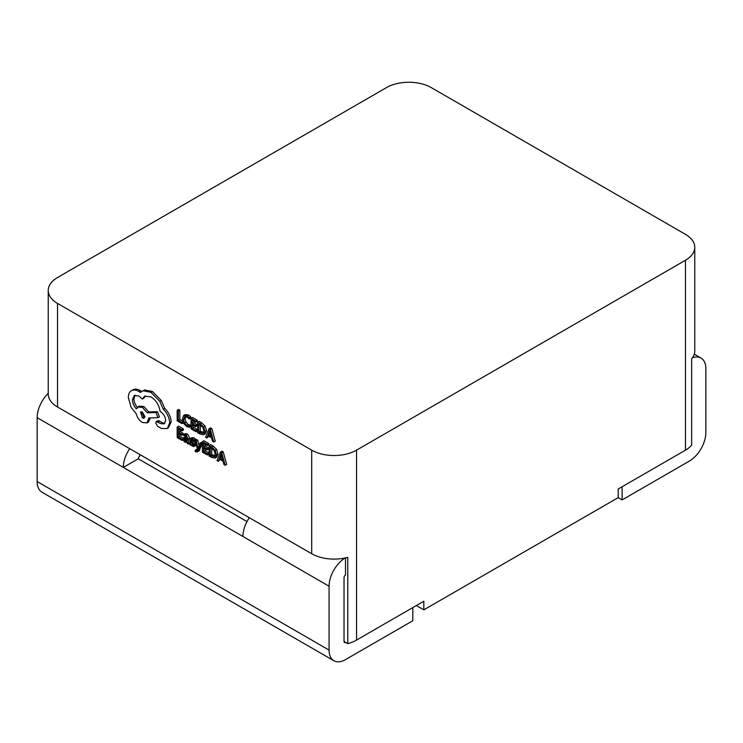 <?xml version="1.0" encoding="UTF-8"?>
<svg xmlns="http://www.w3.org/2000/svg" width="743" height="743" viewBox="0 0 743 743"><rect width="100%" height="100%" fill="white"/><g stroke="black" fill="none" stroke-linecap="round" stroke-linejoin="round"><path stroke-width="1.11" d="M202.44 442.902L201.52 442.373L200.025 443.237L198.112 448.363M198.075 448.382L196.236 441.045L194.954 440.311L197.508 449.292L197.006 450.369L195.836 450.76L195.186 450.23L195.186 451.41L195.929 451.939L198.855 451.187L202.44 443.682M197.332 449.896L196.681 449.366L195.186 450.23M199.115 445.605L197.731 440.181L196.449 439.447L194.954 440.311M188.406 444.054L189.902 443.19L189.902 438.351L187.552 434.135L185.304 433.541L183.809 434.404L183.809 435.686L185.945 436.011L187.264 438.611L183.707 437.673L183.177 439.02L183.735 440.943L185.239 442.401L187.236 442.215L187.264 443.395L188.406 444.054L188.406 439.215L186.056 434.999L183.809 434.404M186.902 436.977L185.202 436.81L183.707 437.673M182.081 439.206L178.357 437.051L178.357 433.503L181.617 435.389L181.617 434.181L178.357 432.296L178.357 428.925L181.877 430.959L183.372 430.095L183.372 428.887L178.673 426.176L177.178 427.039L177.178 437.571L182.081 440.404L182.081 439.206L183.205 438.556M181.617 435.389L183.112 434.525L183.112 433.318L179.852 431.432L179.852 429.788M183.298 438.175L179.852 436.187L179.852 434.367M189.186 418.941L189.186 417.52L187.032 415.839L183.679 415.448L182.36 418.783L183.53 423.269L186.66 426.519L189.186 427.355L189.186 426.055L186.837 425.405L184.487 422.943L183.595 419.414L184.552 416.804L187.041 417.074L189.186 418.941L190.682 418.077L190.682 416.656L188.527 414.975L185.174 414.594L183.744 415.421M189.186 427.355L190.682 426.501L190.682 425.191L188.332 424.541L185.982 422.08L185.091 418.55L186.047 415.941M345.523 557.882L345.523 574.998A2.118 1.217 120 0 0 344.028 577.59L344.028 641.469L347.789 643.642L347.789 557.315A31.717 18.315 180 0 1 311.698 553.739L57.527 406.997A31.717 18.315 180 0 1 48.239 394.05L48.239 290.467A31.717 18.315 0 0 0 57.527 303.413L311.698 450.156A31.717 18.315 0 0 0 356.547 450.156L685.473 260.254A31.717 18.315 0 0 0 694.761 247.308A31.717 18.315 0 0 0 685.473 234.361L431.302 87.618A31.717 18.315 0 0 0 386.453 87.618L57.527 277.52A31.717 18.315 0 0 0 48.239 290.467M182.657 421.095L179.852 419.479L179.852 410.145L178.673 409.467L177.178 410.322L177.178 420.863L181.989 423.64L181.989 422.433L182.908 421.903M195.92 431.683L195.92 430.485L192.196 428.33L192.196 424.782L195.455 426.668L195.455 425.46L192.196 423.575L192.196 420.204L195.715 422.238L195.715 421.03L191.016 418.318L191.016 428.85L195.92 431.683L197.415 430.819L197.415 429.621L193.691 427.466L193.691 425.646M195.715 422.238L197.211 421.374L197.211 420.166L192.511 417.455L191.016 418.318M195.455 426.668L196.951 425.804L196.951 424.597L193.691 422.721L193.691 421.067M201.743 422.786L199.143 421.281L197.647 422.145L197.647 432.677L200.155 434.126L203.693 434.692L205.309 433.773L206.563 430.699L205.189 426.166L201.743 422.786L200.248 423.649L197.647 422.145M213.789 441.992L215.284 441.138L211.811 428.59L210.548 427.866L209.052 428.73L205.579 437.255L206.879 438.008L207.752 435.63L211.551 437.831L212.489 441.249L213.789 441.992L210.315 429.454L209.052 428.73M206.879 438.008L208.727 436.197M193.338 444.277L191.453 442.456L189.957 443.32L189.957 444.685L193.626 446.645L195.381 445.679L195.474 443.116L192.892 440.005M195.539 439.967L195.539 439.085L193.997 437.859L191.74 437.683M207.343 454.985L207.343 453.787L203.619 451.633L203.619 448.094L206.879 449.97L206.879 448.772L203.619 446.887L203.619 443.515L207.139 445.549L207.139 444.333L202.44 441.621L202.44 452.153L207.343 454.985L208.839 454.122L208.839 452.924L205.114 450.769L205.114 448.958M207.139 445.549L208.634 444.685L208.634 443.469L203.935 440.757L202.44 441.621M206.879 449.97L208.374 449.116L208.374 447.908L205.114 446.023L205.114 444.379M213.167 446.088L210.566 444.583L209.071 445.447L209.071 455.979L211.579 457.428L215.117 458.004L216.733 457.075L217.987 454.01L216.612 449.478L213.167 446.088L211.671 446.952L209.071 445.447M225.213 465.304L226.708 464.44L223.234 451.902L221.971 451.168L220.476 452.032L217.002 460.567L218.303 461.31L219.176 458.942L222.974 461.134L223.912 464.551L225.213 465.304L221.739 452.766L220.476 452.032M218.303 461.31L220.151 459.499M168.262 427.987L171.196 421.95C170.871 416.916 168.735 412.411 164.779 408.427L161.277 400.486L152.454 391.505L144.671 389.926L140.325 392.443L138.83 391.431C135.96 389.806 133.471 389.573 131.372 390.716L131.372 390.716C129.384 391.933 128.372 394.189 128.325 397.496L131.047 407.229L136.238 413.823C137.288 417.622 139.34 420.51 142.396 422.47L146.984 422.916L148.888 417.975L157.962 417.677L155.956 412.551L147.263 412.774L142.396 407.415L137.827 406.988L136.303 408.845C133.87 406.077 132.57 403.031 132.412 399.706L134.316 395.517L138.895 395.963L142.331 399.065L144.551 396.233L151.024 396.892C156.132 400.338 159.151 405.214 160.107 411.501L160.627 411.798C163.701 413.916 165.392 416.832 165.68 420.566L164.203 423.872L161.017 423.705L156.29 421.587L155.696 422.888L157.581 426.287L161.407 428.497L167.305 428.535L169.701 422.804C169.385 417.78 167.24 413.275 163.284 409.291L159.782 401.35L150.959 392.369L143.176 390.79L141.737 391.375M164.872 423.296L162.513 422.841L159.197 420.863L157.785 420.724L156.29 421.587M142.331 399.065L143.826 398.202L145.34 395.87M137.799 407.981C135.365 405.214 134.065 402.167 133.907 398.842L135.124 395.192M157.962 417.677L159.457 416.814L157.451 411.687L148.758 411.91L143.891 406.551L139.312 406.124L137.827 406.988M146.984 422.916L148.479 422.052L150.383 417.928M141.82 391.58L140.325 390.567C137.455 388.942 134.966 388.71 132.867 389.852L131.372 390.716L132.867 389.852M416.349 605.536L423.826 609.854L618.195 497.634L622.123 499.909L622.123 486.739M692.439 357.773A23.256 13.43 -60 0 1 701.03 358.052A23.256 13.43 -60 0 1 705.85 368.695L705.85 432.575A23.256 13.43 -60 0 1 689.402 461.059L622.123 499.909M129.719 448.679A23.256 13.43 120 0 0 123.31 467.421L242.924 536.483A23.256 13.43 -60 0 1 249.332 517.732M345.142 557.965A23.256 13.43 120 0 0 329.084 586.227L329.084 650.097A23.256 13.43 120 0 0 333.895 660.75A23.256 13.43 120 0 0 345.523 659.598L412.811 620.749L412.811 607.579M694.761 247.308L694.761 350.891A31.717 18.315 0 0 1 691.668 358.785L691.668 445.103A31.717 18.315 180 0 1 685.473 450.156L618.195 489.005L618.195 497.634M347.789 643.642A31.717 18.315 0 0 0 356.547 640.067L423.826 601.217L423.826 609.854M139.758 454.475L139.758 456.202A2.118 1.217 -60 0 0 138.263 458.793L123.31 467.421L37.15 417.677L37.15 481.557A23.256 13.43 120 0 0 41.97 492.2L333.895 660.75M344.028 641.469A2.118 1.217 120 0 0 344.473 642.435A2.118 1.217 120 0 0 345.523 642.333M247.01 521.577L138.263 458.793M48.239 393.326A23.256 13.43 120 0 0 37.15 417.677M181.989 423.64L183.317 422.869M181.989 422.433L178.357 420.343L179.852 419.479M178.357 420.343L178.357 411.009L179.852 410.145M178.357 411.009L177.178 410.322M189.186 426.055L190.682 425.191M189.186 417.52L190.682 416.656M185.202 414.575L183.679 415.448M195.92 430.485L197.415 429.621M192.196 428.33L193.691 427.466M195.455 425.46L196.951 424.597M192.196 423.575L193.691 422.721M195.715 421.03L197.211 420.166M203.693 434.692L205.068 431.562L203.693 427.03L200.248 423.649M202.932 433.345L203.833 430.884L202.83 427.346L198.827 424.039L198.827 432.157L202.895 433.373M200.322 424.903L200.322 431.293L204.353 432.528M198.827 432.157L200.322 431.293M208.133 434.655L211.188 436.429L209.675 430.429L208.133 434.655L209.628 433.791L210.65 434.386M210.315 429.454L211.811 428.59M210.13 432.454L209.628 433.791M182.081 440.404L183.252 439.726M178.357 437.051L179.852 436.187M181.617 434.181L183.112 433.318M178.357 432.296L179.852 431.432M181.877 430.959L181.877 429.751L183.372 428.887M181.877 429.751L177.178 427.039M184.636 438.807L184.663 440.655L185.536 441.491L186.781 441.593L187.264 439.624L184.636 438.807L184.338 439.577L185.527 438.89M185.834 438.714L187.245 440.738M193.626 446.645L194.36 445.447L193.979 443.98L191.146 440.023L192.391 439.735L194.044 441.231L194.044 439.949L190.7 438.277L189.967 439.466L190.292 440.84L193.189 444.899L191.843 445.141L189.957 443.32M192.502 442.15L193.997 441.286M191.982 439.54L191.146 440.023L191.49 439.494M194.044 441.231L195.047 440.655M194.044 439.949L195.539 439.085M193.189 444.899L192.976 445.419M197.359 452.05L201.204 443.924L200.025 443.237M201.204 443.924L202.44 443.209M197.935 447.685L198.427 447.397M196.236 441.045L197.731 440.181M197.006 450.369L195.836 450.76L197.192 449.97M207.343 453.787L208.839 452.924M203.619 451.633L205.114 450.769M206.879 448.772L208.374 447.908M203.619 446.887L205.114 446.023M207.139 444.333L208.634 443.469M215.117 458.004L216.492 454.874L215.117 450.342L211.671 446.952M214.356 456.657L215.256 454.196L214.253 450.648L210.25 447.342L210.25 455.459L214.318 456.676M211.746 448.205L211.746 454.595L215.776 455.83M210.25 455.459L211.746 454.595M219.556 457.967L222.612 459.731L221.098 453.741L219.556 457.967L221.052 457.103L222.073 457.688M221.739 452.766L223.234 451.902M221.553 455.765L221.052 457.103M142.331 417.938L144.123 418.114L144.866 416.479L142.331 412.096L140.548 411.928L142.331 417.938L143.826 417.074L144.709 417.408M169.701 422.804L171.196 421.95M163.284 409.291L164.779 408.427M159.782 401.35L161.277 400.486M155.956 412.551L157.451 411.687M147.263 412.774L148.758 411.91M161.017 423.705L162.513 422.841M141.458 411.771L143.826 417.074M311.698 450.156L311.698 553.739M57.527 303.413L57.527 406.997M329.084 586.227L242.924 536.483M685.473 260.254L685.473 450.156M356.547 450.156L356.547 640.067M329.084 650.097L37.15 481.557M186.837 425.405L188.332 424.541M184.487 422.943L185.982 422.08M183.595 419.414L185.091 418.55M187.032 415.839L188.527 414.975M203.916 434.562L205.189 433.828M205.068 431.562L206.563 430.699M203.693 427.03L205.189 426.166M200.146 432.918L201.641 432.054M186.056 434.999L187.552 434.135M185.341 437.813L186.837 436.949M188.406 439.215L189.902 438.351M184.663 440.655L186.159 439.791M185.536 441.491L187.032 440.627M191.843 445.141L193.096 444.407M194.36 445.447L195.855 444.583M193.979 443.98L195.474 443.116M191.397 440.868L192.846 440.032M192.502 438.723L193.997 437.859M198.251 450.871L199.746 450.007M215.34 457.874L216.612 457.14M216.492 454.874L217.987 454.01M215.117 450.342L216.612 449.478M211.569 456.23L213.065 455.366M150.959 392.369L152.454 391.505M143.176 390.79L144.671 389.926M138.83 391.431L140.325 390.567M148.888 418.727L150.262 417.928M142.396 407.415L143.891 406.551M132.412 399.706L133.907 398.842M158.092 422.024L159.587 421.16M157.711 421.727L159.197 420.863M701.03 358.052L694.259 354.142"/></g></svg>
